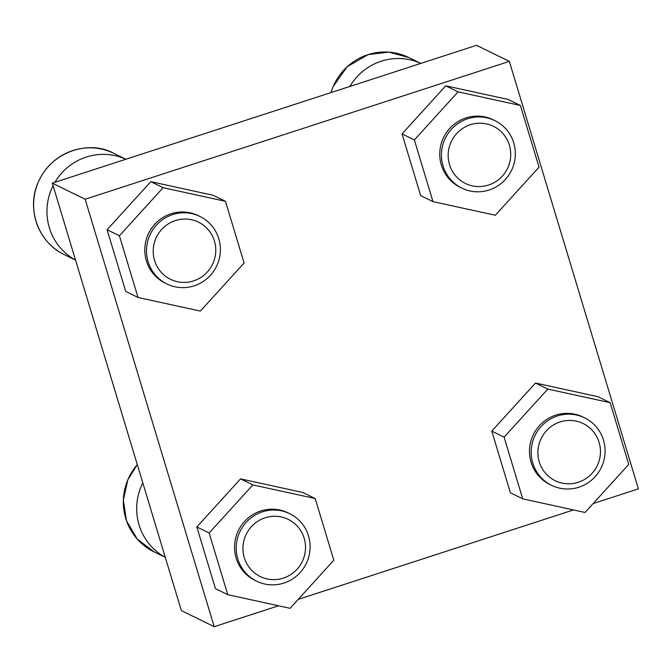 <?xml version="1.0" encoding="UTF-8"?>
<svg xmlns="http://www.w3.org/2000/svg" width="672" height="672" viewBox="0 0 672 672"><rect width="100%" height="100%" fill="white"/><g stroke="black" fill="none" stroke-linecap="round" stroke-linejoin="round"><path stroke-width="1.01" d="M85.151 199.24L509.342 61.396L476.498 45.31L52.307 183.145L181.364 610.604L214.208 626.69L85.151 199.24L52.307 183.145M509.342 61.396L638.4 488.855L593.166 503.555M573.502 509.939L298.217 599.399M278.552 605.783L214.208 626.69M240.542 478.876L302.879 492.5L315.193 498.532L333.824 560.23L290.111 608.311L227.774 594.686L215.46 588.655L196.829 526.957L240.542 478.876L252.857 484.915L315.193 498.532M535.492 383.04L597.828 396.656L610.142 402.688L628.774 464.386L585.06 512.467L522.724 498.851L510.409 492.811L491.778 431.113L535.492 383.04L547.806 389.071L610.142 402.688M445.754 85.814L508.091 99.439L520.414 105.47L539.036 167.168L495.331 215.25L432.986 201.625L420.672 195.594L402.041 133.896L445.754 85.814L458.069 91.854L520.414 105.47M150.805 181.658L213.142 195.275L225.464 201.314L244.087 263.012L200.382 311.086L138.037 297.469L125.723 291.438L107.092 229.74L150.805 181.658L163.12 187.69L225.464 201.314M125.832 159.256A56.364 55.196 116.1 0 0 54.919 182.297M53.071 185.682A56.364 55.196 116.1 0 0 75.524 260.064M330.977 92.593A56.364 55.196 116.1 0 1 408.769 57.506L420.806 63.403A56.364 55.196 116.1 0 0 349.868 86.453M142.808 482.899A56.364 55.196 116.1 0 0 165.262 557.29M138.037 297.469L119.414 235.771L107.092 229.74M119.414 235.771L163.12 187.69M166.908 283.962L165.22 283.139A37.582 36.8 -63.9 0 1 146.404 260.879A37.582 36.8 -63.9 0 1 157.912 221.197A37.582 36.8 -63.9 0 1 198.282 215.645L199.97 216.468A37.582 36.8 116.1 0 0 150.394 234.032A37.582 36.8 116.1 0 0 166.908 283.962A37.582 36.8 116.1 0 0 207.27 278.41A37.582 36.8 116.1 0 0 218.786 238.728A37.582 36.8 116.1 0 0 199.97 216.468M214.418 241.004A31.811 31.156 116.1 0 0 161.641 229.48A31.811 31.156 116.1 0 0 177.408 281.711A31.811 31.156 116.1 0 0 214.418 241.004M432.986 201.625L414.364 139.927L402.041 133.896M414.364 139.927L458.069 91.854M461.857 188.118L460.169 187.295A37.582 36.8 -63.9 0 1 441.353 165.035A37.582 36.8 -63.9 0 1 452.861 125.353A37.582 36.8 -63.9 0 1 493.231 119.801L494.92 120.632A37.582 36.8 116.1 0 0 445.343 138.188A37.582 36.8 116.1 0 0 461.857 188.118A37.582 36.8 116.1 0 0 502.219 182.574A37.582 36.8 116.1 0 0 513.736 142.892A37.582 36.8 116.1 0 0 494.92 120.632M509.368 145.169A31.811 31.156 116.1 0 0 456.59 133.636A31.811 31.156 116.1 0 0 472.357 185.867A31.811 31.156 116.1 0 0 509.368 145.169M522.724 498.851L504.101 437.153L491.778 431.113M504.101 437.153L547.806 389.071M551.594 485.344L549.906 484.512A37.582 36.8 -63.9 0 1 531.09 462.252A37.582 36.8 -63.9 0 1 542.598 422.579A37.582 36.8 -63.9 0 1 582.968 417.026L584.657 417.85A37.582 36.8 116.1 0 0 535.08 435.406A37.582 36.8 116.1 0 0 551.594 485.344A37.582 36.8 116.1 0 0 591.956 479.791A37.582 36.8 116.1 0 0 603.473 440.11A37.582 36.8 116.1 0 0 584.657 417.85M599.105 442.386A31.811 31.156 116.1 0 0 546.328 430.853A31.811 31.156 116.1 0 0 562.094 483.092A31.811 31.156 116.1 0 0 599.105 442.386M227.774 594.686L209.152 532.988L196.829 526.957M209.152 532.988L252.857 484.915M256.645 581.188L254.957 580.356A37.582 36.8 -63.9 0 1 236.141 558.096A37.582 36.8 -63.9 0 1 247.649 518.414A37.582 36.8 -63.9 0 1 288.019 512.862L289.708 513.694A37.582 36.8 116.1 0 0 240.131 531.25A37.582 36.8 116.1 0 0 256.645 581.188A37.582 36.8 116.1 0 0 297.007 575.635A37.582 36.8 116.1 0 0 308.524 535.954A37.582 36.8 116.1 0 0 289.708 513.694M304.156 538.23A31.811 31.156 116.1 0 0 251.37 526.697A31.811 31.156 116.1 0 0 267.145 578.936A31.811 31.156 116.1 0 0 304.156 538.23M64.226 254.587C38.027 242.407 26.3 208.429 38.128 182.515C51.887 150.158 90.502 140.095 113.82 153.35A56.364 55.196 116.1 0 0 39.455 179.684A56.364 55.196 116.1 0 0 64.226 254.587L75.55 260.131M137.29 464.638A56.364 55.196 116.1 0 0 153.964 551.804L165.287 557.348M113.82 153.35L125.857 159.247M408.769 57.506L388.752 52.114L368.071 54.6L347.122 66.772L333.077 86.671L330.935 92.61M137.281 464.596L127.856 479.732L123.337 500.228L126.521 520.867L137.239 539.07L153.964 551.804"/></g></svg>
